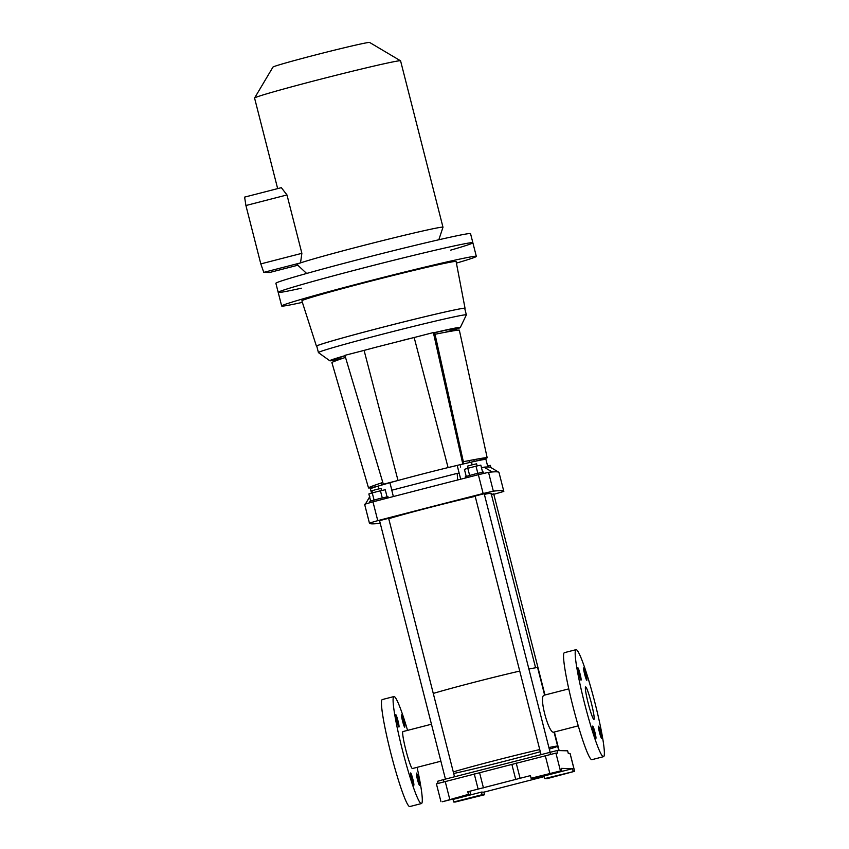 <?xml version="1.0" encoding="UTF-8"?>
<svg xmlns="http://www.w3.org/2000/svg" width="849" height="849" viewBox="0 0 849 849"><rect width="100%" height="100%" fill="white"/><g stroke="black" fill="none" stroke-linecap="round" stroke-linejoin="round"><path stroke-width="1.27" d="M543.286 775.519L538.648 776.58L543.286 775.519M560.457 770.934L533.49 778.289L531.081 778.225L560.457 770.934L555.915 753.095L557.676 753.137L557.018 750.548L567.62 750.813L568.278 753.413L570.093 753.466L574.646 771.306L547.149 778.629L544.74 778.575L544.082 775.975L572.491 768.663L561.242 768.377L561.911 770.966M484.514 794.76L455.138 802.05L453.695 802.008L453.037 799.418L481.447 792.106L482.105 794.696L484.514 794.76L483.856 792.159L544.241 776.612M557.093 775.869L552.455 776.931L557.093 775.869M544.74 778.575L574.646 771.306M473.148 797.487L468.521 798.548L473.148 797.487M482.105 794.696L453.695 802.008M573.149 771.253L572.491 768.663M459.341 797.137L454.703 798.198L459.341 797.137M467.788 791.756L470.197 791.82L470.866 794.409L442.446 801.732L468.457 794.346L467.788 791.756L530.423 775.625L531.081 778.225M470.866 794.409L468.457 794.346M436.46 783.85L555.915 753.095M516.203 763.049L520.097 778.289M453.037 799.418L451.562 799.376M474.241 773.853L478.125 789.092M479.558 772.622L483.442 787.861M511.851 764.302L515.736 779.552M438.031 783.277L437.532 781.292L443.38 779.626L557.018 750.548M483.856 792.159L481.447 792.106M549.303 749.115A58.263 1.528 165.7 0 0 557.634 746.154A58.263 1.528 165.7 0 0 548.91 747.544A58.263 1.528 165.7 0 1 557.634 746.154L558.769 750.59M539.752 749.571A58.263 1.528 165.7 0 0 453.281 771.911A58.263 1.528 165.7 0 1 539.752 749.571M453.684 773.492A58.263 1.528 165.7 0 0 540.293 751.715M544.623 695.087L537.629 667.664A58.263 1.528 165.7 0 0 528.895 669.065M519.737 671.081A58.263 1.528 165.7 0 0 433.277 693.431M544.379 695.161L544.336 695.161C538.224 695.501 548.879 734.64 553.856 732.125L578.275 725.842M402.978 731.573A19.081 1.762 75.6 0 0 402.925 731.573A19.081 1.762 75.6 0 0 405.981 750.495A19.081 1.762 75.6 0 0 412.444 768.536L440.875 761.213M603.554 756.671L591.923 759.664A55.249 5.105 -104.4 0 1 573.213 707.44A55.249 5.105 -104.4 0 1 564.373 652.669L576.004 649.676A55.249 5.105 -104.4 0 1 595.075 703.312A55.249 5.105 -104.4 0 1 603.554 756.671A55.249 5.105 -104.4 0 1 584.834 704.447A55.249 5.105 -104.4 0 1 576.004 649.676M591.382 703.216A16.736 1.549 75.6 0 0 585.598 686.958A16.736 1.549 75.6 0 0 588.166 703.131A16.736 1.549 75.6 0 0 593.95 719.39A16.736 1.549 75.6 0 0 591.382 703.216M601.654 738.534A6.357 0.584 75.6 0 0 601.676 738.534A6.357 0.584 75.6 0 0 600.657 732.22A6.357 0.584 75.6 0 0 598.503 726.213A6.357 0.584 75.6 0 0 599.49 732.432A6.357 0.584 75.6 0 0 601.654 738.534M593.706 732.209A6.357 0.584 75.6 0 0 595.881 738.386A6.357 0.584 75.6 0 0 595.902 738.386A6.357 0.584 75.6 0 0 594.884 732.082A6.357 0.584 75.6 0 0 592.729 726.065A6.357 0.584 75.6 0 0 593.706 732.209M577.893 667.813A6.357 0.584 75.6 0 0 577.882 667.813A6.357 0.584 75.6 0 0 578.901 674.117A6.357 0.584 75.6 0 0 581.056 680.134A6.357 0.584 75.6 0 0 580.058 673.904A6.357 0.584 75.6 0 0 577.893 667.813M585.842 674.138A6.357 0.584 75.6 0 0 583.645 667.961A6.357 0.584 75.6 0 0 584.664 674.265A6.357 0.584 75.6 0 0 586.818 680.282A6.357 0.584 75.6 0 0 585.842 674.138M407.562 730.384A55.249 5.105 75.6 0 0 393.915 696.562A55.249 5.105 75.6 0 0 402.744 751.333A55.249 5.105 75.6 0 0 421.465 803.557A55.249 5.105 75.6 0 0 417.082 767.347M393.915 696.562L382.283 699.555A55.249 5.105 75.6 0 0 391.124 754.326A55.249 5.105 75.6 0 0 409.834 806.55L421.465 803.557M416.424 773.099A6.357 0.584 75.6 0 0 416.403 773.099A6.357 0.584 75.6 0 0 417.4 779.318A6.357 0.584 75.6 0 0 419.565 785.421A6.357 0.584 75.6 0 0 419.576 785.421A6.357 0.584 75.6 0 0 418.589 779.191A6.357 0.584 75.6 0 0 416.424 773.099M410.651 772.951A6.357 0.584 75.6 0 0 410.64 772.951A6.357 0.584 75.6 0 0 411.616 779.095A6.357 0.584 75.6 0 0 413.813 785.272A6.357 0.584 75.6 0 0 412.816 779.042A6.357 0.584 75.6 0 0 410.651 772.951M395.804 714.699A6.357 0.584 75.6 0 0 395.793 714.699A6.357 0.584 75.6 0 0 396.812 721.003A6.357 0.584 75.6 0 0 398.966 727.02A6.357 0.584 75.6 0 0 397.969 720.79A6.357 0.584 75.6 0 0 395.804 714.699M401.577 714.847A6.357 0.584 75.6 0 0 401.556 714.847A6.357 0.584 75.6 0 0 402.575 721.151A6.357 0.584 75.6 0 0 404.729 727.169A6.357 0.584 75.6 0 0 403.731 720.939A6.357 0.584 75.6 0 0 401.577 714.847M380.225 523.281L379.906 523.324A551.776 14.444 -14.3 0 1 369.432 523.154L364.635 504.348A551.776 14.444 -14.3 0 1 364.624 504.253L372.966 501.844A551.776 14.444 -14.3 0 1 393.363 496.548L391.782 490.223A545.079 14.274 -14.3 0 1 457.197 473.381L459.16 473.169L457.187 465.379A59.6 1.56 165.7 0 0 448.23 467.544A59.6 1.56 165.7 0 0 397.863 480.513L383.334 484.259L344.896 355.338L364.094 350.404L398.011 480.47M362.767 350.743A67.347 1.762 -14.3 0 1 376.266 347.145L364.094 350.404M401.121 340.746A67.347 1.762 -14.3 0 1 415.501 337.17L376.266 347.145M460.71 479.207L457.187 465.379L471.45 462.079A59.6 1.56 165.7 0 1 485.936 459.436L487.857 466.971M378.951 488.854L378.24 486.074A59.6 1.56 165.7 0 0 370.44 488.886L371.522 493.12M378.24 486.074L389.924 482.71L391.835 490.202M435.176 334.156L434.539 332.596A67.347 1.762 -14.3 0 1 460.296 327.512A67.347 1.762 -14.3 0 1 447.105 331.938M434.847 332.67A62.943 1.645 -14.3 0 1 456.03 328.552A62.943 1.645 -14.3 0 1 445.205 332.288M341.383 358.809A67.347 1.762 -14.3 0 1 329.805 360.772A67.347 1.762 -14.3 0 1 345.002 355.678M343.07 358.236A62.943 1.645 -14.3 0 1 334.039 359.647A62.943 1.645 -14.3 0 1 345.055 355.858M393.363 496.548A551.776 14.444 -14.3 0 1 457.632 479.993A551.776 14.444 -14.3 0 1 478.358 474.708L488.536 472.341A551.776 14.444 -14.3 0 1 492.229 471.97A551.776 14.444 -14.3 0 1 498.618 472.14A551.776 14.444 -14.3 0 1 499.01 472.511L503.807 491.327A551.776 14.444 -14.3 0 1 503.818 491.422L495.487 493.831A551.776 14.444 -14.3 0 1 493.789 494.267M369.432 523.154A551.776 14.444 -14.3 0 1 369.421 523.058L377.763 520.649A551.776 14.444 -14.3 0 1 483.155 493.513L493.333 491.157A551.776 14.444 -14.3 0 1 503.807 491.327M493.715 493.948L491.391 494.373M484.206 493.704L475.122 496.018M388.64 518.314L379.556 520.628M484.365 494.351A56.246 1.475 -14.3 0 1 490.86 493.28A56.246 1.475 -14.3 0 1 491.125 493.354A56.246 1.475 -14.3 0 1 490.223 493.863M388.736 518.707A56.246 1.475 -14.3 0 1 475.196 496.347M492.229 471.97L484.015 467.162A545.079 14.274 -14.3 0 1 490.52 467.321L498.618 472.14M369.824 496.559L365.028 504.731M484.015 467.162L481.5 467.799M472.15 464.827L471.45 462.079M457.197 473.381L457.632 479.993M397.863 480.513A59.6 1.56 165.7 0 0 389.924 482.699M460.434 465.952L460.604 467.067M329.805 360.772L318.449 352.622A76.336 1.995 -14.3 0 1 318.417 352.579A76.336 1.995 -14.3 0 1 391.898 331.789A76.336 1.995 -14.3 0 1 466.366 314.873A76.336 1.995 -14.3 0 1 466.356 314.915L460.296 327.512M318.417 352.579L316.762 346.095A76.336 1.995 -14.3 0 1 390.243 325.305A76.336 1.995 -14.3 0 1 464.711 308.389L466.366 314.873M389.808 482.784L383.334 484.259M448.23 467.544L457.707 465.305M463.469 463.819L463.023 461.792M434.539 332.596L433.361 332.564L462.758 463.809M414.163 337.509L448.081 467.587M415.501 337.17L433.361 332.564M435.006 334.156L462.45 461.782L435.006 334.156L463.352 461.718A65.957 1.518 -12.3 0 1 487.167 457.717A65.957 1.518 -12.3 0 1 474.602 461.378M435.526 334.166A65.957 1.518 -12.3 0 1 459.341 330.165L487.167 457.717M462.45 461.782L462.981 461.803A65.553 1.507 -12.3 0 1 486.774 457.802A65.553 1.507 -12.3 0 1 474.283 461.442L473.838 459.702M306.638 273.463L297.001 264.464A75.338 1.974 -14.3 0 1 300.514 262.903A75.338 1.974 -14.3 0 1 304.016 261.768A75.338 1.974 -14.3 0 1 362.756 245.648A75.338 1.974 -14.3 0 1 442.987 227.224L400.579 60.841A75.338 1.974 165.7 0 0 400.537 60.799A75.338 1.974 165.7 0 0 342.423 73.672A75.338 1.974 165.7 0 0 261.609 95.385A75.338 1.974 165.7 0 0 254.594 97.996A75.338 1.974 165.7 0 0 254.573 98.06L277.655 188.605M301.873 253.331L286.983 194.952L281.337 187.661L244.608 197.117L245.913 205.522L260.802 263.901L301.873 253.331L300.514 262.903L263.784 272.359L269.568 272.508L297.819 265.228M442.987 227.224A75.338 1.974 -14.3 0 1 442.987 227.256L438.827 239.758M301.321 288.214A100.447 2.632 -14.3 0 1 278.196 292.374A100.447 2.632 -14.3 0 1 365.887 267.318A100.447 2.632 -14.3 0 1 472.861 242.75A100.447 2.632 -14.3 0 1 450.564 250.179M363.574 258.234A100.447 2.632 -14.3 0 1 470.548 233.666L472.861 242.75A100.447 2.632 -14.3 0 0 374.876 265.015A100.447 2.632 -14.3 0 0 278.196 292.374L275.883 283.29A100.447 2.632 -14.3 0 1 363.574 258.234M400.537 60.799L369.612 42.45A49.889 1.305 165.7 0 0 320.975 53.54A49.889 1.305 165.7 0 0 272.964 67.082L254.594 97.996M286.983 194.952L245.913 205.522M260.802 263.901L263.784 272.359M316.815 346.275A76.675 2.006 -14.3 0 1 316.444 346.18A76.675 2.006 -14.3 0 1 390.243 325.294A76.675 2.006 -14.3 0 1 465.04 308.304A76.675 2.006 -14.3 0 1 464.753 308.569M316.444 346.18L301.883 300.843A79.583 2.08 -14.3 0 1 378.484 279.162A79.583 2.08 -14.3 0 1 456.115 261.534L465.04 308.304M302.371 302.371A100.447 2.632 -14.3 0 1 281.666 305.99A100.447 2.632 -14.3 0 1 378.346 278.631A100.447 2.632 -14.3 0 1 476.331 256.377A100.447 2.632 -14.3 0 1 456.412 263.105M374.059 500.008L372.244 492.898L368.859 493.969L370.642 500.984M372.244 492.898L380.448 490.786L382.262 497.896M380.448 490.786L385.255 489.746L387.059 496.803M388.258 497.864L387.961 496.676L378.813 498.756L369.793 501.303L370.122 502.597M381.562 490.542L381.021 488.43L376.447 489.47L371.936 490.743L372.467 492.834M469.624 475.398L467.81 468.287L464.424 469.359L466.207 476.374M467.81 468.287L476.013 466.175L477.828 473.286M476.013 466.175L480.821 465.135L482.625 472.193M483.856 473.349L483.527 472.065L474.379 474.145L465.358 476.703L465.677 477.945M477.127 465.942L476.586 463.819L472.012 464.859L467.502 466.133L468.032 468.234M487.602 465.974L490.329 465.379L490.881 467.544M468.998 460.614L469.497 462.567M381.116 483.049L381.657 485.172M368.699 435.166L382.761 482.306M377.052 486.435A65.957 1.942 -16.3 0 1 368.519 487.931A65.957 1.942 -16.3 0 1 382.803 482.465M368.519 487.931L331.906 362.65A65.957 1.942 -16.3 0 1 345.511 357.408M377.402 486.328A65.553 1.931 -16.3 0 1 368.912 487.825A65.553 1.931 -16.3 0 1 382.814 482.487M545.26 755.568L549.812 773.397M570.05 753.456L574.593 771.295M445.184 781.335L449.726 799.174M549.919 752.193L550.449 754.273M443.38 779.626L443.9 781.664M372.966 501.844L377.763 520.649M478.358 474.708L483.155 493.513M488.536 472.341L493.333 491.157M364.624 504.253L369.421 523.058M379.004 488.833L378.293 486.063M472.086 464.838L471.386 462.089M436.407 783.839L440.96 801.679M567.652 750.824L568.31 753.413M554.047 732.082L557.634 746.154M402.925 731.573L431.451 724.229M544.336 695.161L568.756 688.879M491.125 493.354L535.592 667.781M476.331 256.377L472.861 242.75M281.666 305.99L278.196 292.374M379.524 520.533L445.438 779.095M388.609 518.219L454.512 776.761M475.09 495.933L541.004 754.485M484.174 493.619L550.078 752.15M493.683 493.853L544.962 695.002M554.386 731.987L559.13 750.601"/></g></svg>
